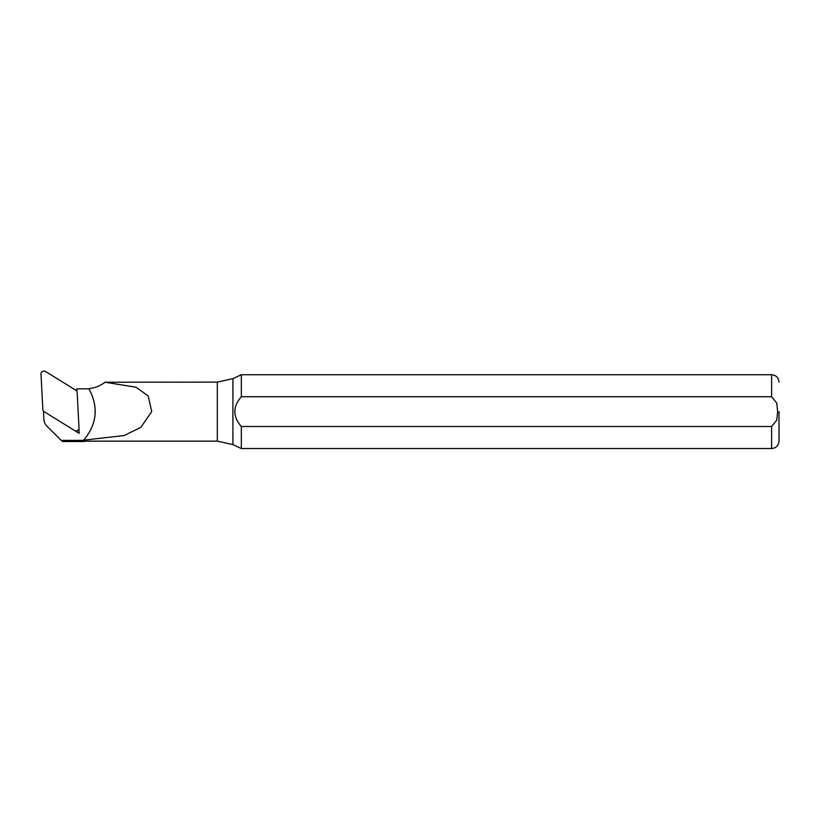 <?xml version="1.0" encoding="UTF-8"?>
<svg xmlns="http://www.w3.org/2000/svg" width="820" height="820" viewBox="0 0 820 820"><rect width="100%" height="100%" fill="white"/><g stroke="black" fill="none" stroke-linecap="round" stroke-linejoin="round"><path stroke-width="1.23" d="M43.48 411.261L43.86 419.245A10.937 10.824 180 0 0 47.047 426.338L61.213 440.371L83.507 440.371C96.996 424.34 98.789 407.109 88.867 388.68A37.033 36.674 0 0 1 84.983 388.875L77.746 388.875A18.583 18.409 0 0 1 76.824 388.854L76.947 391.16M78.915 428.757L79.161 433.36L74.63 430.561A2.952 2.921 -0 0 0 79.007 427.856L77.121 391.786L76.434 390.627L45.51 371.47A2.952 2.921 180 0 0 41 374.104L42.886 410.174L43.573 411.322L74.497 430.479A2.952 2.921 -0 0 0 74.63 430.561L75.501 431.043A1.158 1.138 -0 0 0 76.629 431.043L77.5 430.561M76.824 388.854L76.106 390.422M84.173 441.519L84.173 440.371L85.28 439.991L85.28 441.15L84.173 441.519L62.648 441.519L61.213 440.371M241.326 426.513L241.326 448.53L232.911 444.604L232.911 378.655L241.326 374.73L241.326 396.736L771.62 396.736L776.735 403.04L777.657 411.63L776.745 420.199L771.62 426.513L241.326 426.513C232.695 416.57 232.695 406.648 241.326 396.736M779 411.63L779 441.15L779 411.63M85.28 439.991L124.097 435.553L140.794 427.404L151.751 411.63L148.164 395.957L136.038 387.214L105.042 382.243L217.32 382.11L217.32 441.15L85.28 441.15M105.042 382.243C100.347 385.82 94.956 387.962 88.867 388.68M83.507 440.371L84.173 440.371M79.161 433.36L75.481 431.023M77.254 430.695L77.326 432.171M771.62 426.513L771.62 448.53L241.326 448.53M241.326 374.73L771.62 374.73L771.62 396.736M771.62 448.53C776.099 448.089 778.559 445.629 779 441.15M771.62 374.73C776.099 375.17 778.559 377.63 779 382.11M232.911 378.655L217.32 382.11M217.32 441.15L232.911 444.604"/></g></svg>
